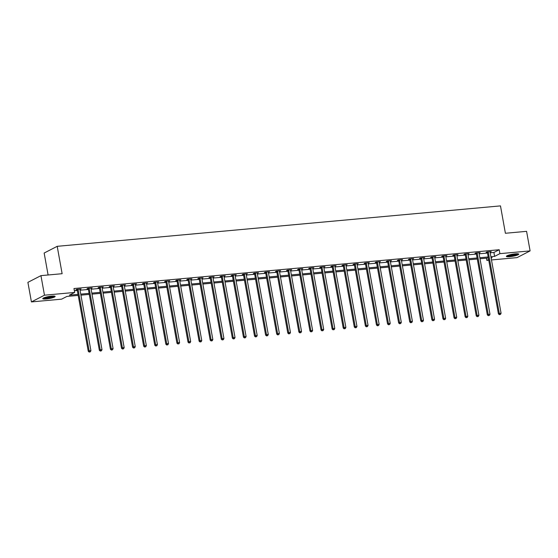 <?xml version="1.0" encoding="UTF-8"?>
<svg xmlns="http://www.w3.org/2000/svg" width="558" height="558" viewBox="0 0 558 558"><rect width="100%" height="100%" fill="white"/><g stroke="black" fill="none" stroke-linecap="round" stroke-linejoin="round"><path stroke-width="0.84" d="M51.713 296.131A6.284 1.025 -10.2 0 1 55.144 296.438A6.284 1.025 -10.2 0 1 46.209 298.962A6.284 1.025 -10.2 0 1 42.771 298.663A6.284 1.025 -10.2 0 1 51.713 296.131M515.313 253.848A6.284 1.025 -10.2 0 1 518.745 254.148A6.284 1.025 -10.2 0 1 509.81 256.68A6.284 1.025 -10.2 0 1 506.371 256.38A6.284 1.025 -10.2 0 1 515.313 253.848M48.1 274.982L44.152 253.039L57.202 246.322L500.477 205.888L505.402 233.272L526.578 231.34L530.1 250.898L517.05 257.622L491.486 259.951M488.759 260.202L486.848 260.377L488.627 259.456M486.45 258.166L486.848 260.377M78.204 295.405L66.911 296.438L61.617 299.158L31.422 301.913L44.473 295.196L74.674 292.441L69.38 295.161L78.015 294.373M44.473 295.196L40.95 275.638L27.9 282.355L31.422 301.913M490.196 252.802L493.907 252.467L499.194 249.74L73.97 288.528L74.674 292.441M74.367 290.732L77.311 290.467M80.038 290.216L88.394 289.456M91.121 289.204L99.484 288.444M102.205 288.193L110.568 287.433M113.295 287.182L121.651 286.421M124.378 286.17L132.741 285.41M135.461 285.159L143.825 284.399M146.552 284.148L154.908 283.387M157.635 283.136L165.998 282.376M168.718 282.125L177.081 281.365M179.809 281.113L188.165 280.353M190.892 280.102L199.255 279.342M201.975 279.091L210.338 278.33M213.065 278.079L221.421 277.319M224.149 277.068L232.512 276.308M235.232 276.057L243.595 275.296M246.315 275.052L254.678 274.285M257.405 274.041L265.761 273.274M268.489 273.029L276.852 272.262M279.572 272.018L287.935 271.251M290.662 271.007L299.018 270.239M301.745 269.995L310.108 269.228M312.829 268.984L321.192 268.217M323.919 267.973L332.275 267.205M335.002 266.961L343.365 266.194M346.086 265.95L354.449 265.19M357.176 264.938L365.532 264.178M368.259 263.927L376.622 263.167M379.342 262.916L387.705 262.155M390.433 261.904L398.789 261.144M401.516 260.893L409.879 260.133M412.599 259.882L420.962 259.121M423.682 258.87L432.045 258.11M434.773 257.859L443.136 257.099M445.856 256.847L454.219 256.087M456.939 255.836L465.302 255.076M468.029 254.825L476.386 254.064M479.113 253.813L487.476 253.053M490.064 252.035L491.235 251.553L486.974 251.937L486.095 252.397L487.239 252.293M478.973 253.046L480.152 252.565L475.89 252.948L475.004 253.409L476.155 253.297M467.89 254.057L469.069 253.576L464.8 253.96L463.921 254.42L465.072 254.309M456.807 255.069L457.978 254.588L453.717 254.971L452.838 255.424L453.989 255.32M445.716 256.08L446.895 255.599L442.634 255.983L441.748 256.436L442.899 256.331M434.633 257.085L435.812 256.61L431.543 256.994L430.664 257.447L431.815 257.343M423.55 258.096L424.722 257.615L420.46 258.005L419.581 258.459L420.732 258.354M412.46 259.107L413.638 258.626L409.377 259.017L408.491 259.47L409.642 259.365M401.376 260.119L402.555 259.637L398.286 260.028L397.408 260.481L398.558 260.377M390.293 261.13L391.465 260.649L387.203 261.039L386.324 261.493L387.475 261.388M379.203 262.141L380.382 261.66L376.12 262.051L375.234 262.504L376.385 262.399M368.12 263.153L369.298 262.672L365.037 263.062L364.151 263.516L365.302 263.411M357.036 264.164L358.215 263.683L353.946 264.074L353.068 264.527L354.218 264.422M345.953 265.176L347.125 264.694L342.863 265.085L341.977 265.538L343.128 265.434M334.863 266.187L336.042 265.706L331.78 266.096L330.894 266.55L332.045 266.445M323.779 267.198L324.958 266.717L320.69 267.108L319.811 267.561L320.962 267.456M312.696 268.21L313.868 267.728L309.606 268.119L308.727 268.572L309.871 268.468M301.606 269.221L302.785 268.74L298.523 269.13L297.637 269.584L298.788 269.479M290.523 270.232L291.701 269.751L287.433 270.142L286.554 270.595L287.705 270.49M279.439 271.244L280.611 270.763L276.349 271.153L275.471 271.606L276.622 271.502M268.349 272.255L269.528 271.774L265.266 272.164L264.38 272.618L265.531 272.513M257.266 273.267L258.445 272.785L254.176 273.176L253.297 273.629L254.448 273.525M246.183 274.278L247.354 273.797L243.093 274.187L242.214 274.641L243.365 274.536M235.092 275.289L236.271 274.808L232.009 275.199L231.124 275.652L232.274 275.547M224.009 276.301L225.188 275.819L220.919 276.21L220.04 276.663L221.191 276.559M212.926 277.312L214.098 276.831L209.836 277.221L208.957 277.675L210.108 277.57M201.836 278.323L203.014 277.842L198.753 278.226L197.867 278.686L199.018 278.582M190.752 279.335L191.931 278.854L187.669 279.237L186.784 279.697L187.934 279.586M179.669 280.346L180.841 279.865L176.579 280.249L175.7 280.702L176.851 280.597M168.579 281.358L169.758 280.876L165.496 281.26L164.61 281.713L165.761 281.609M157.496 282.369L158.674 281.888L154.413 282.271L153.527 282.725L154.678 282.62M146.412 283.373L147.591 282.899L143.322 283.283L142.443 283.736L143.594 283.631M135.329 284.385L136.501 283.903L132.239 284.294L131.36 284.747L132.504 284.643M124.239 285.396L125.417 284.915L121.156 285.305L120.27 285.759L121.421 285.654M113.155 286.407L114.334 285.926L110.066 286.317L109.187 286.77L110.338 286.666M102.072 287.419L103.244 286.938L98.982 287.328L98.103 287.782L99.247 287.677M90.982 288.43L92.161 287.949L87.899 288.34L87.013 288.793L88.164 288.688M79.899 289.442L81.077 288.96L76.809 289.351L75.93 289.804L77.081 289.7M40.95 275.638L62.126 273.706L57.202 246.322M499.194 249.74L499.898 253.653L530.1 250.898M490.9 256.715L494.611 256.38L499.898 253.653M80.743 294.129L89.099 293.362M91.826 293.117L100.189 292.35M102.909 292.106L111.272 291.339M113.999 291.095L122.355 290.334M125.083 290.083L133.446 289.323M136.166 289.072L144.529 288.312M147.256 288.061L155.612 287.3M158.339 287.049L166.703 286.289M169.423 286.038L177.786 285.278M180.506 285.026L188.869 284.266M191.596 284.015L199.959 283.255M202.68 283.004L211.043 282.243M213.763 281.992L222.126 281.232M224.853 280.981L233.209 280.221M235.936 279.97L244.299 279.209M247.02 278.958L255.383 278.198M258.11 277.947L266.466 277.186M269.193 276.935L277.556 276.175M280.276 275.924L288.639 275.164M291.367 274.913L299.723 274.152M302.45 273.908L310.813 273.141M313.533 272.897L321.896 272.13M324.623 271.886L332.98 271.118M335.707 270.874L344.07 270.107M346.79 269.863L355.153 269.096M357.88 268.851L366.236 268.084M368.964 267.84L377.327 267.073M380.047 266.829L388.41 266.061M391.13 265.817L399.493 265.05M402.22 264.806L410.576 264.046M413.304 263.794L421.667 263.034M424.387 262.783L432.75 262.023M435.477 261.772L443.833 261.011M446.56 260.76L454.923 260M457.644 259.749L466.007 258.989M468.734 258.738L477.09 257.977M479.817 257.726L488.18 256.966M491.159 258.152L492.135 257.65L491.089 257.747M488.362 257.991L480.006 258.759M477.278 259.003L468.915 259.77M466.195 260.014L457.832 260.781M455.105 261.025L446.749 261.793M444.022 262.037L435.659 262.804M432.938 263.048L424.575 263.808M421.848 264.06L413.492 264.82M410.765 265.071L402.402 265.831M399.681 266.082L391.318 266.843M388.591 267.094L380.235 267.854M377.508 268.105L369.145 268.865M366.425 269.116L358.062 269.877M355.334 270.128L346.978 270.888M344.251 271.139L335.888 271.899M333.168 272.151L324.805 272.911M322.085 273.162L313.722 273.922M310.994 274.173L302.631 274.934M299.911 275.185L291.548 275.945M288.828 276.196L280.465 276.956M277.738 277.207L269.381 277.968M266.654 278.219L258.291 278.979M255.571 279.23L247.208 279.99M244.481 280.235L236.125 281.002M233.397 281.246L225.034 282.013M222.314 282.257L213.951 283.025M211.224 283.269L202.868 284.036M200.141 284.28L191.778 285.047M189.057 285.291L180.694 286.059M177.967 286.303L169.611 287.07M166.884 287.314L158.521 288.081M155.801 288.326L147.438 289.093M144.71 289.337L136.354 290.097M133.627 290.348L125.264 291.109M122.544 291.36L114.181 292.12M111.461 292.371L103.097 293.131M100.37 293.382L92.014 294.143M89.287 294.394L80.924 295.154M493.907 252.467L494.611 256.38M490.287 251.637L490.356 252.007M479.203 252.648L479.273 253.018M468.12 253.66L468.183 254.029M457.03 254.671L457.1 255.041M445.947 255.683L446.016 256.052M434.863 256.694L434.926 257.064M423.773 257.705L423.843 258.075M412.69 258.717L412.76 259.086M401.607 259.728L401.669 260.098M390.523 260.739L390.586 261.102M379.433 261.751L379.503 262.114M368.35 262.762L368.413 263.125M357.266 263.774L357.329 264.136M346.176 264.785L346.246 265.148M335.093 265.796L335.156 266.159M324.01 266.808L324.072 267.17M312.919 267.819L312.989 268.182M301.836 268.823L301.899 269.193M290.753 269.835L290.816 270.205M279.663 270.846L279.732 271.216M268.579 271.858L268.649 272.227M257.496 272.869L257.559 273.239M246.406 273.88L246.476 274.25M235.323 274.892L235.392 275.261M224.239 275.903L224.302 276.273M213.156 276.914L213.219 277.284M202.066 277.926L202.136 278.296M190.982 278.937L191.045 279.307M179.899 279.949L179.962 280.318M168.809 280.96L168.879 281.33M157.726 281.971L157.788 282.341M146.642 282.983L146.705 283.352M135.552 283.994L135.622 284.364M124.469 285.005L124.532 285.375M113.386 286.017L113.448 286.387M102.295 287.028L102.365 287.391M91.212 288.04L91.282 288.402M80.129 289.051L80.192 289.414M488.292 252.237L487.406 252.69L498.42 313.868L499.298 313.415L488.292 252.237A0.809 0.704 62.8 0 0 488.187 251.944L488.124 251.832M499.752 314.517L500.463 314.454L499.752 314.517L499.298 313.415L501.077 313.247L490.064 252.07A0.809 0.704 62.8 0 1 490.064 251.777L490.084 251.658M487.406 252.69A0.809 0.704 62.8 0 0 487.301 252.397L487.043 251.937M498.42 313.868L499.396 314.698M500.463 314.454L501.077 313.247M506.643 255.996A6.243 1.018 169.8 0 0 512.628 255.641A6.243 1.018 169.8 0 0 518.361 253.883M517.775 253.792A5.441 0.893 -10.2 0 1 512.607 255.515A5.441 0.893 -10.2 0 1 507.152 255.704M507.906 255.39A5.036 0.823 169.8 0 0 512.523 255.055A5.036 0.823 169.8 0 0 516.966 253.757M54.182 296.075A5.441 0.893 -10.2 0 1 46.467 298.146A5.441 0.893 -10.2 0 1 43.552 297.986M44.305 297.672A5.036 0.823 169.8 0 0 46.572 297.665A5.036 0.823 169.8 0 0 53.366 296.047M43.043 298.279A6.243 1.018 169.8 0 0 46.112 298.328A6.243 1.018 169.8 0 0 54.761 296.172M477.202 253.248L476.323 253.702L487.329 314.879L488.215 314.426L477.202 253.248A0.809 0.704 62.8 0 0 477.104 252.955L477.041 252.844M488.662 315.528L489.373 315.465L488.662 315.528L488.215 314.426L489.987 314.259L478.98 253.081A0.809 0.704 62.8 0 1 478.98 252.788L479.001 252.669M476.323 253.702A0.809 0.704 62.8 0 0 476.218 253.409L475.953 252.948M487.329 314.879L488.313 315.709M489.373 315.465L489.987 314.259M466.118 254.253L465.239 254.713L476.246 315.891L477.125 315.43L466.118 254.253A0.809 0.704 62.8 0 0 466.014 253.967L465.951 253.855M477.578 316.539L478.29 316.477L477.578 316.539L477.125 315.43L478.904 315.27L467.897 254.092A0.809 0.704 62.8 0 1 467.897 253.799L467.918 253.681M465.239 254.713A0.809 0.704 62.8 0 0 465.135 254.42L464.87 253.96M476.246 315.891L477.223 316.721M478.29 316.477L478.904 315.27M455.035 255.264L454.149 255.724L465.163 316.902L466.042 316.442L455.035 255.264A0.809 0.704 62.8 0 0 454.93 254.978L454.868 254.866M466.495 317.551L467.206 317.488L466.495 317.551L466.042 316.442L467.82 316.281L456.814 255.104A0.809 0.704 62.8 0 1 456.807 254.811L456.828 254.692M454.149 255.724A0.809 0.704 62.8 0 0 454.052 255.431L453.787 254.964M465.163 316.902L466.139 317.732M467.206 317.488L467.82 316.281M443.952 256.275L443.066 256.729L454.072 317.914L454.958 317.453L443.952 256.275A0.809 0.704 62.8 0 0 443.847 255.989L443.784 255.878M455.405 318.562L456.116 318.492L455.405 318.562L454.958 317.453L456.73 317.293L445.723 256.115A0.809 0.704 62.8 0 1 445.723 255.822L445.744 255.704M443.066 256.729A0.809 0.704 62.8 0 0 442.961 256.443L442.696 255.976M454.072 317.914L455.056 318.744M456.116 318.492L456.73 317.293M432.862 257.287L431.983 257.74L442.989 318.918L443.868 318.465L432.862 257.287A0.809 0.704 62.8 0 0 432.757 257.001L432.694 256.889M444.321 319.574L445.033 319.504L444.321 319.574L443.868 318.465L445.647 318.304L434.64 257.126A0.809 0.704 62.8 0 1 434.64 256.833L434.661 256.715M431.983 257.74A0.809 0.704 62.8 0 0 431.878 257.454L431.613 256.987M442.989 318.918L443.973 319.755M445.033 319.504L445.647 318.304M421.778 258.298L420.892 258.752L431.906 319.929L432.785 319.476L421.778 258.298A0.809 0.704 62.8 0 0 421.674 258.012L421.611 257.901M433.238 320.585L433.95 320.515L433.238 320.585L432.785 319.476L434.563 319.315L423.557 258.138A0.809 0.704 62.8 0 1 423.55 257.845L423.571 257.726M420.892 258.752A0.809 0.704 62.8 0 0 420.795 258.466L420.53 257.998M431.906 319.929L432.882 320.766M433.95 320.515L434.563 319.315M410.695 259.31L409.809 259.763L420.816 320.941L421.702 320.487L410.695 259.31A0.809 0.704 62.8 0 0 410.59 259.024L410.528 258.912M422.148 321.596L422.859 321.527L422.148 321.596L421.702 320.487L423.473 320.327L412.467 259.149A0.809 0.704 62.8 0 1 412.467 258.856L412.488 258.738M409.809 259.763A0.809 0.704 62.8 0 0 409.705 259.477L409.446 259.01M420.816 320.941L421.799 321.778M422.859 321.527L423.473 320.327M399.605 260.321L398.726 260.774L409.732 321.952L410.611 321.499L399.605 260.321A0.809 0.704 62.8 0 0 399.5 260.035L399.437 259.923M411.065 322.608L411.776 322.538L411.065 322.608L410.611 321.499L412.39 321.338L401.383 260.161A0.809 0.704 62.8 0 1 401.383 259.861L401.404 259.742M398.726 260.774A0.809 0.704 62.8 0 0 398.621 260.488L398.356 260.021M409.732 321.952L410.716 322.789M411.776 322.538L412.39 321.338M388.521 261.332L387.643 261.786L398.649 322.963L399.528 322.51L388.521 261.332A0.809 0.704 62.8 0 0 388.417 261.046L388.354 260.935M399.981 323.619L400.693 323.549L399.981 323.619L399.528 322.51L401.307 322.35L390.3 261.172A0.809 0.704 62.8 0 1 390.293 260.872L390.321 260.753M387.643 261.786A0.809 0.704 62.8 0 0 387.538 261.5L387.273 261.032M398.649 322.963L399.626 323.8M400.693 323.549L401.307 322.35M377.438 262.344L376.552 262.797L387.559 323.975L388.445 323.521L377.438 262.344A0.809 0.704 62.8 0 0 377.334 262.058L377.271 261.946M388.898 324.63L389.603 324.561L388.898 324.63L388.445 323.521L390.223 323.361L379.21 262.183A0.809 0.704 62.8 0 1 379.21 261.883L379.231 261.765M376.552 262.797A0.809 0.704 62.8 0 0 376.448 262.511L376.19 262.044M387.559 323.975L388.542 324.812M389.603 324.561L390.223 323.361M366.348 263.355L365.469 263.808L376.476 324.986L377.354 324.533L366.348 263.355A0.809 0.704 62.8 0 0 366.243 263.069L366.181 262.957M377.808 325.642L378.519 325.572L377.808 325.642L377.354 324.533L379.133 324.372L368.127 263.195A0.809 0.704 62.8 0 1 368.127 262.895L368.147 262.776M365.469 263.808A0.809 0.704 62.8 0 0 365.364 263.522L365.099 263.055M376.476 324.986L377.459 325.823M378.519 325.572L379.133 324.372M355.265 264.366L354.386 264.82L365.392 325.998L366.271 325.544L355.265 264.366A0.809 0.704 62.8 0 0 355.16 264.08L355.097 263.969M366.725 326.646L367.436 326.583L366.725 326.646L366.271 325.544L368.05 325.384L357.043 264.206A0.809 0.704 62.8 0 1 357.043 263.906L357.064 263.788M354.386 264.82A0.809 0.704 62.8 0 0 354.281 264.534L354.016 264.067M365.392 325.998L366.369 326.835M367.436 326.583L368.05 325.384M344.181 265.378L343.296 265.831L354.302 327.009L355.188 326.556L344.181 265.378A0.809 0.704 62.8 0 0 344.077 265.092L344.014 264.98M355.641 327.658L356.346 327.595L355.641 327.658L355.188 326.556L356.967 326.395L345.953 265.217A0.809 0.704 62.8 0 1 345.953 264.917L345.974 264.799M343.296 265.831A0.809 0.704 62.8 0 0 343.191 265.545L342.933 265.078M354.302 327.009L355.286 327.839M356.346 327.595L356.967 326.395M333.091 266.389L332.212 266.843L343.219 328.02L344.105 327.567L333.091 266.389A0.809 0.704 62.8 0 0 332.986 266.103L332.931 265.992M344.551 328.669L345.262 328.606L344.551 328.669L344.105 327.567L345.876 327.406L334.87 266.229A0.809 0.704 62.8 0 1 334.87 265.929L334.891 265.81M332.212 266.843A0.809 0.704 62.8 0 0 332.108 266.557L331.843 266.089M343.219 328.02L344.202 328.85M345.262 328.606L345.876 327.406M322.008 267.401L321.129 267.854L332.136 329.032L333.014 328.578L322.008 267.401A0.809 0.704 62.8 0 0 321.903 267.115L321.84 267.003M333.468 329.68L334.179 329.618L333.468 329.68L333.014 328.578L334.793 328.418L323.786 267.24A0.809 0.704 62.8 0 1 323.786 266.94L323.807 266.822M321.129 267.854A0.809 0.704 62.8 0 0 321.024 267.568L320.759 267.101M332.136 329.032L333.112 329.862M334.179 329.618L334.793 328.418M310.925 268.412L310.039 268.865L321.045 330.043L321.931 329.59L310.925 268.412A0.809 0.704 62.8 0 0 310.82 268.126L310.757 268.014M322.385 330.692L323.096 330.629L322.385 330.692L321.931 329.59L323.71 329.429L312.696 268.252A0.809 0.704 62.8 0 1 312.696 267.952L312.717 267.833M310.039 268.865A0.809 0.704 62.8 0 0 309.934 268.579L309.676 268.112M321.045 330.043L322.029 330.873M323.096 330.629L323.71 329.429M299.834 269.423L298.955 269.877L309.962 331.054L310.848 330.601L299.834 269.423A0.809 0.704 62.8 0 0 299.737 269.137L299.674 269.026M311.294 331.703L312.006 331.64L311.294 331.703L310.848 330.601L312.62 330.441L301.613 269.263A0.809 0.704 62.8 0 1 301.613 268.963L301.634 268.844M298.955 269.877A0.809 0.704 62.8 0 0 298.851 269.591L298.586 269.123M309.962 331.054L310.946 331.884M312.006 331.64L312.62 330.441M288.751 270.435L287.872 270.888L298.879 332.066L299.758 331.612L288.751 270.435A0.809 0.704 62.8 0 0 288.646 270.149L288.584 270.037M300.211 332.714L300.922 332.652L300.211 332.714L299.758 331.612L301.536 331.452L290.53 270.274A0.809 0.704 62.8 0 1 290.53 269.974L290.551 269.856M287.872 270.888A0.809 0.704 62.8 0 0 287.768 270.602L287.503 270.135M298.879 332.066L299.855 332.896M300.922 332.652L301.536 331.452M277.668 271.446L276.782 271.899L287.795 333.077L288.674 332.624L277.668 271.446A0.809 0.704 62.8 0 0 277.563 271.16L277.5 271.049M289.128 333.726L289.839 333.663L289.128 333.726L288.674 332.624L290.453 332.463L279.446 271.286A0.809 0.704 62.8 0 1 279.439 270.986L279.46 270.867M276.782 271.899A0.809 0.704 62.8 0 0 276.677 271.613L276.419 271.146M287.795 333.077L288.772 333.907M289.839 333.663L290.453 332.463M266.584 272.457L265.699 272.911L276.705 334.089L277.591 333.635L266.584 272.457A0.809 0.704 62.8 0 0 266.48 272.171L266.417 272.06M278.037 334.737L278.749 334.674L278.037 334.737L277.591 333.635L279.363 333.475L268.356 272.297A0.809 0.704 62.8 0 1 268.356 271.997L268.377 271.879M265.699 272.911A0.809 0.704 62.8 0 0 265.594 272.625L265.329 272.158M276.705 334.089L277.689 334.919M278.749 334.674L279.363 333.475M255.494 273.469L254.615 273.922L265.622 335.1L266.501 334.647L255.494 273.469A0.809 0.704 62.8 0 0 255.39 273.183L255.327 273.071M266.954 335.749L267.666 335.686L266.954 335.749L266.501 334.647L268.279 334.486L257.273 273.308A0.809 0.704 62.8 0 1 257.273 273.008L257.294 272.89M254.615 273.922A0.809 0.704 62.8 0 0 254.511 273.636L254.246 273.169M265.622 335.1L266.598 335.93M267.666 335.686L268.279 334.486M244.411 274.48L243.525 274.934L254.539 336.111L255.418 335.658L244.411 274.48A0.809 0.704 62.8 0 0 244.306 274.194L244.244 274.083M255.871 336.76L256.582 336.697L255.871 336.76L255.418 335.658L257.196 335.491L246.19 274.313A0.809 0.704 62.8 0 1 246.183 274.02L246.204 273.901M243.525 274.934A0.809 0.704 62.8 0 0 243.428 274.648L243.162 274.18M254.539 336.111L255.515 336.941M256.582 336.697L257.196 335.491M233.328 275.492L232.442 275.945L243.448 337.123L244.334 336.669L233.328 275.492A0.809 0.704 62.8 0 0 233.223 275.199L233.16 275.094M244.781 337.771L245.492 337.709L244.781 337.771L244.334 336.669L246.106 336.502L235.099 275.324A0.809 0.704 62.8 0 1 235.099 275.031L235.12 274.913M232.442 275.945A0.809 0.704 62.8 0 0 232.337 275.659L232.079 275.192M243.448 337.123L244.432 337.953M245.492 337.709L246.106 336.502M222.237 276.503L221.359 276.956L232.365 338.134L233.244 337.681L222.237 276.503A0.809 0.704 62.8 0 0 222.133 276.21L222.07 276.105M233.697 338.783L234.409 338.72L233.697 338.783L233.244 337.681L235.023 337.513L224.016 276.336A0.809 0.704 62.8 0 1 224.016 276.043L224.037 275.924M221.359 276.956A0.809 0.704 62.8 0 0 221.254 276.67L220.989 276.203M232.365 338.134L233.349 338.964M234.409 338.72L235.023 337.513M211.154 277.514L210.268 277.968L221.282 339.145L222.161 338.692L211.154 277.514A0.809 0.704 62.8 0 0 211.05 277.221L210.987 277.11M222.614 339.794L223.326 339.731L222.614 339.794L222.161 338.692L223.939 338.525L212.933 277.347A0.809 0.704 62.8 0 1 212.926 277.054L212.954 276.935M210.268 277.968A0.809 0.704 62.8 0 0 210.171 277.675L209.906 277.214M221.282 339.145L222.258 339.975M223.326 339.731L223.939 338.525M200.071 278.526L199.185 278.979L210.192 340.157L211.077 339.703L200.071 278.526A0.809 0.704 62.8 0 0 199.966 278.233L199.904 278.121M211.524 340.805L212.235 340.743L211.524 340.805L211.077 339.703L212.849 339.536L201.843 278.358A0.809 0.704 62.8 0 1 201.843 278.065L201.863 277.947M199.185 278.979A0.809 0.704 62.8 0 0 199.08 278.686L198.822 278.226M210.192 340.157L211.175 340.987M212.235 340.743L212.849 339.536M188.981 279.537L188.102 279.99L199.108 341.168L199.987 340.715L188.981 279.537A0.809 0.704 62.8 0 0 188.876 279.244L188.813 279.133M200.441 341.817L201.152 341.754L200.441 341.817L199.987 340.715L201.766 340.547L190.759 279.37A0.809 0.704 62.8 0 1 190.759 279.077L190.78 278.958M188.102 279.99A0.809 0.704 62.8 0 0 187.997 279.697L187.732 279.237M199.108 341.168L200.092 341.998M201.152 341.754L201.766 340.547M177.897 280.541L177.019 281.002L188.025 342.18L188.904 341.719L177.897 280.541A0.809 0.704 62.8 0 0 177.793 280.255L177.73 280.144M189.357 342.828L190.069 342.765L189.357 342.828L188.904 341.719L190.683 341.559L179.676 280.381A0.809 0.704 62.8 0 1 179.676 280.088L179.697 279.97M177.019 281.002A0.809 0.704 62.8 0 0 176.914 280.709L176.649 280.249M188.025 342.18L189.002 343.01M190.069 342.765L190.683 341.559M166.814 281.553L165.928 282.013L176.935 343.191L177.821 342.731L166.814 281.553A0.809 0.704 62.8 0 0 166.709 281.267L166.647 281.155M178.274 343.84L178.979 343.777L178.274 343.84L177.821 342.731L179.599 342.57L168.586 281.392A0.809 0.704 62.8 0 1 168.586 281.099L168.607 280.981M165.928 282.013A0.809 0.704 62.8 0 0 165.824 281.72L165.566 281.253M176.935 343.191L177.918 344.021M178.979 343.777L179.599 342.57M155.724 282.564L154.845 283.018L165.852 344.202L166.737 343.742L155.724 282.564A0.809 0.704 62.8 0 0 155.619 282.278L155.556 282.167M167.184 344.851L167.895 344.781L167.184 344.851L166.737 343.742L168.509 343.582L157.502 282.404A0.809 0.704 62.8 0 1 157.502 282.111L157.523 281.992M154.845 283.018A0.809 0.704 62.8 0 0 154.74 282.732L154.475 282.264M165.852 344.202L166.835 345.032M167.895 344.781L168.509 343.582M144.641 283.576L143.762 284.029L154.768 345.207L155.647 344.753L144.641 283.576A0.809 0.704 62.8 0 0 144.536 283.29L144.473 283.178M156.101 345.862L156.812 345.793L156.101 345.862L155.647 344.753L157.426 344.593L146.419 283.415A0.809 0.704 62.8 0 1 146.419 283.122L146.44 283.004M143.762 284.029A0.809 0.704 62.8 0 0 143.657 283.743L143.392 283.276M154.768 345.207L155.745 346.044M156.812 345.793L157.426 344.593M133.557 284.587L132.671 285.04L143.678 346.218L144.564 345.765L133.557 284.587A0.809 0.704 62.8 0 0 133.453 284.301L133.39 284.189M145.017 346.874L145.722 346.804L145.017 346.874L144.564 345.765L146.342 345.604L135.329 284.427A0.809 0.704 62.8 0 1 135.329 284.134L135.35 284.015M132.671 285.04A0.809 0.704 62.8 0 0 132.567 284.754L132.309 284.287M143.678 346.218L144.662 347.055M145.722 346.804L146.342 345.604M122.467 285.598L121.588 286.052L132.595 347.229L133.481 346.776L122.467 285.598A0.809 0.704 62.8 0 0 122.369 285.312L122.307 285.201M133.927 347.885L134.638 347.815L133.927 347.885L133.481 346.776L135.252 346.616L124.246 285.438A0.809 0.704 62.8 0 1 124.246 285.145L124.267 285.026M121.588 286.052A0.809 0.704 62.8 0 0 121.484 285.766L121.219 285.298M132.595 347.229L133.578 348.066M134.638 347.815L135.252 346.616M111.384 286.61L110.505 287.063L121.511 348.241L122.39 347.787L111.384 286.61A0.809 0.704 62.8 0 0 111.279 286.324L111.216 286.212M122.844 348.896L123.555 348.827L122.844 348.896L122.39 347.787L124.169 347.627L113.162 286.449A0.809 0.704 62.8 0 1 113.162 286.149L113.183 286.031M110.505 287.063A0.809 0.704 62.8 0 0 110.4 286.777L110.135 286.31M121.511 348.241L122.488 349.078M123.555 348.827L124.169 347.627M100.301 287.621L99.415 288.074L110.428 349.252L111.307 348.799L100.301 287.621A0.809 0.704 62.8 0 0 100.196 287.335L100.133 287.224M111.76 349.908L112.472 349.838L111.76 349.908L111.307 348.799L113.086 348.638L102.072 287.461A0.809 0.704 62.8 0 1 102.072 287.161L102.093 287.042M99.415 288.074A0.809 0.704 62.8 0 0 99.31 287.788L99.052 287.321M110.428 349.252L111.405 350.089M112.472 349.838L113.086 348.638M89.21 288.632L88.331 289.086L99.338 350.264L100.224 349.81L89.21 288.632A0.809 0.704 62.8 0 0 89.113 288.346L89.05 288.235M100.67 350.919L101.382 350.849L100.67 350.919L100.224 349.81L101.995 349.65L90.989 288.472A0.809 0.704 62.8 0 1 90.989 288.172L91.01 288.054M88.331 289.086A0.809 0.704 62.8 0 0 88.227 288.8L87.962 288.333M99.338 350.264L100.321 351.101M101.382 350.849L101.995 349.65M78.127 289.644L77.248 290.097L88.255 351.275L89.134 350.822L78.127 289.644A0.809 0.704 62.8 0 0 78.022 289.358L77.96 289.246M89.587 351.931L90.298 351.861L89.587 351.931L89.134 350.822L90.912 350.661L79.906 289.483A0.809 0.704 62.8 0 1 79.906 289.184L79.927 289.065M77.248 290.097A0.809 0.704 62.8 0 0 77.144 289.811L76.878 289.344M88.255 351.275L89.231 352.112M90.298 351.861L90.912 350.661M488.187 251.944L487.301 252.397M477.104 252.955L476.218 253.409M466.014 253.967L465.135 254.42M454.93 254.978L454.052 255.431M443.847 255.989L442.961 256.443M432.757 257.001L431.878 257.454M421.674 258.012L420.795 258.466M410.59 259.024L409.705 259.477M399.5 260.035L398.621 260.488M388.417 261.046L387.538 261.5M377.334 262.058L376.448 262.511M366.243 263.069L365.364 263.522M355.16 264.08L354.281 264.534M344.077 265.092L343.191 265.545M332.986 266.103L332.108 266.557M321.903 267.115L321.024 267.568M310.82 268.126L309.934 268.579M299.737 269.137L298.851 269.591M288.646 270.149L287.768 270.602M277.563 271.16L276.677 271.613M266.48 272.171L265.594 272.625M255.39 273.183L254.511 273.636M244.306 274.194L243.428 274.648M233.223 275.199L232.337 275.659M222.133 276.21L221.254 276.67M211.05 277.221L210.171 277.675M199.966 278.233L199.08 278.686M188.876 279.244L187.997 279.697M177.793 280.255L176.914 280.709M166.709 281.267L165.824 281.72M155.619 282.278L154.74 282.732M144.536 283.29L143.657 283.743M133.453 284.301L132.567 284.754M122.369 285.312L121.484 285.766M111.279 286.324L110.4 286.777M100.196 287.335L99.31 287.788M89.113 288.346L88.227 288.8M78.022 289.358L77.144 289.811"/></g></svg>

